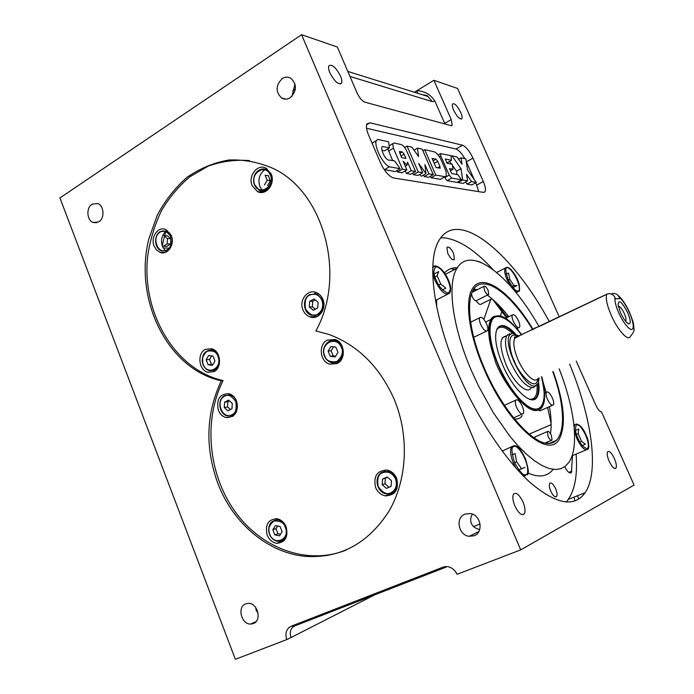 <?xml version="1.0" encoding="UTF-8"?>
<svg xmlns="http://www.w3.org/2000/svg" width="694" height="694" viewBox="0 0 694 694"><rect width="100%" height="100%" fill="white"/><g stroke="black" fill="none" stroke-linecap="round" stroke-linejoin="round"><path stroke-width="1.04" d="M585.979 449.964L572.09 455.784M586.092 435.069C588.807 440.655 589.249 445.236 587.419 448.792C583.463 447.63 580.297 444.099 577.929 438.209C575.187 432.501 574.779 427.929 576.705 424.494C580.687 425.821 583.819 429.343 586.092 435.069M582.231 445.539L585.398 444.212L581.511 441.289L578.154 433.663L578.709 429.039L575.508 430.401M578.154 433.663L576.48 434.375M579.846 441.991L581.511 441.289M442.468 289.91L445.826 288.183L440.725 284.072L437.133 275.718L438.669 271.571L434.166 273.93M434.938 276.863L437.133 275.718M438.782 285.078L440.725 284.072M513.005 287.55L516.943 285.581L514.054 285.642L512.215 286.561M514.054 285.642L509.812 279.344L508.502 273.028L506.247 274.182M508.364 280.072L509.812 279.344M512.189 454.778L515.061 453.555L516.631 461.796L514.601 462.655M518.791 469.977L524.942 467.4L521.602 468.754L516.631 461.796M518.756 469.942L521.602 468.754M270.278 180.379L268.448 175.955M267.884 185.098L270.244 180.882M267.945 185.359L267.511 185.324M264.535 184.942L267.164 180.223L270.565 180.657M268.535 175.721L265.125 175.261L267.164 180.223M254.698 184.795C256.069 189.358 259.929 190.833 266.288 189.219C271.189 183.953 272.542 179.26 270.356 175.148C265.802 163.055 249.476 173.274 254.698 184.795L259.2 190.269C266.539 194.337 275.119 183.424 271.172 174.897L266.713 169.857C259.365 165.632 250.734 176.406 254.507 184.951M335.61 356.187L333.484 355.961M331.212 351.025L333.12 355.658M324.749 355.953C319.257 343.816 336.573 334.777 341.361 347.434C343.66 351.841 342.203 356.499 336.998 361.409C330.292 362.554 326.206 360.741 324.749 355.953L324.575 356.178C325.937 359.345 328.097 361.435 331.038 362.468C338.611 365.322 345.933 355.337 342.177 347.139C340.849 344.068 338.767 342.003 335.939 340.954C328.297 337.891 320.854 347.85 324.54 356.083M330.231 356.291L328.097 351.095L330.891 346.514L335.818 347.121L337.961 352.335L335.159 356.916L330.231 356.291L333.406 355.909M331.281 350.739L328.097 351.095M333.545 346.844L331.246 350.522M315.354 309.16L312.578 307.026M318.173 314.755C323.204 311.311 324.714 306.366 322.71 299.912L317.028 294.048L309.732 294.568C302.116 298.403 303.174 312.716 311.268 315.241L318.173 314.755L317.609 314.191C313.914 316.724 309.897 315.007 305.542 309.03C304.319 301.378 305.724 296.728 309.767 295.089L309.732 294.568C302.037 298.325 303.009 312.725 311.268 315.241M309.671 301.37L314.052 298.993L318.086 302.246L317.713 307.884L313.315 310.253L309.298 306.991L309.671 301.37L312.916 301.248M315.276 299.973L312.968 301.135M312.387 306.566L312.716 301.552M309.298 306.991L312.552 306.843M212.954 364.489L211.661 364.35M209.614 359.692L211.332 364.072M203.203 364.367C207.402 376.287 222.939 368.02 217.951 356.386C216.589 351.849 212.928 350.14 206.959 351.259C202.405 355.875 201.156 360.247 203.203 364.367L203.116 364.567C204.452 367.759 206.534 369.798 209.38 370.665C217.474 370.665 220.597 365.807 218.757 356.109C217.448 352.986 215.418 350.973 212.65 350.071C204.522 349.941 201.329 354.729 203.073 364.445M213.023 356.074L214.958 360.993L212.485 365.313L208.087 364.697L206.161 359.787L208.625 355.484L213.023 356.074M209.64 359.214L211.627 355.883M206.161 359.787L209.709 359.414M211.635 364.298L208.087 364.697M170.724 238.589L167.575 235.96M170.629 243.741L170.889 239.014M167.011 246.214L170.42 244.132M171.106 238.745L167.436 238.589L163.914 235.648L167.592 235.821M167.02 246.344L163.342 246.214L167.15 243.88L167.436 238.589M170.819 244.019L167.15 243.88M160.123 231.718C153.634 235.57 154.649 248.747 161.598 250.95L167.679 250.334L171.652 245.208M171.878 237.331C170.889 234.199 169.128 232.082 166.586 230.989L160.323 231.588L160.158 232.108C150.962 237.296 158.171 255.739 167.107 249.788C170.62 248.192 171.834 243.785 170.733 236.559C166.829 231.067 163.298 229.584 160.158 232.108M227.727 407.135L230.521 409.486M227.485 415.845C219.052 414.509 216.875 399.232 224.63 395.675C217.04 399.241 219.165 414.405 227.485 415.845L232.473 415.246C240.167 411.889 238.276 396.604 229.966 395.007L224.752 395.597L224.622 396.213C227.988 393.923 231.701 395.719 235.778 401.609C236.94 409.009 235.648 413.39 231.9 414.743C222.444 420.043 214.888 400.724 224.622 396.213M231.969 408.749L227.936 410.805L224.24 407.525L224.561 402.19L228.578 400.126L232.29 403.396L231.969 408.749M224.24 407.525L227.736 406.936M228.048 401.626L224.561 402.19M229.454 400.898L228.066 401.548M227.554 406.693L227.84 401.93M280.532 534.189L278.216 533.799M276.065 528.889L277.869 533.486M269.671 534.12C274.069 546.586 290.526 539.507 285.295 527.266C283.872 522.539 280.003 520.491 273.688 521.125C268.856 525.436 267.52 529.765 269.671 534.12L269.541 534.207C271.337 538.362 274.156 540.739 277.982 541.346C285.425 540.557 288.131 535.751 286.102 526.937C284.332 522.868 281.582 520.509 277.86 519.849C270.304 520.526 267.528 525.297 269.532 534.18M280.081 526.529L282.111 531.691L279.482 535.863L274.833 534.874L272.82 529.722L275.431 525.558L280.081 526.529M276.099 528.412L277.721 526.035M272.82 529.722L276.151 528.559M278.155 533.686L274.833 534.874M388.987 487.24L385.196 483.987M391.494 493.269C396.838 490.198 398.46 485.288 396.352 478.556C394.626 474.696 391.919 472.319 388.224 471.417L382.672 472.033C373.459 475.598 376.252 492.645 386.358 493.85L391.494 493.269L390.948 492.766C387.026 495.03 382.767 492.94 378.178 486.503C376.903 478.617 378.412 474.011 382.698 472.683L382.672 472.033L388.224 471.417M382.576 479.068L387.226 477.012L391.485 480.656L391.078 486.364L386.402 488.403L382.168 484.75L382.576 479.068L385.552 478.079M387.486 477.229L385.63 478.036M385.005 483.501L385.37 478.426M382.168 484.75L385.144 483.744M382.715 471.989C373.528 475.537 376.356 492.584 386.358 493.85M258.064 613.114L256.181 610.338L255.678 607.476M245.702 603.849C236.984 606.834 241.269 624.444 250.638 624.08L253.293 623.594C262.002 620.731 257.89 603.147 248.573 603.346L245.702 603.849M92.016 204.201C85.952 207.775 86.793 220.449 93.222 222.496L98.8 221.846C104.855 218.367 104.126 205.684 97.741 203.55L92.016 204.201M221.291 380.815C206.005 413.39 204.877 447.621 217.899 483.518C232.872 523.007 267.789 553.066 305.664 556.38C340.416 558.496 368.193 543.428 388.987 511.183C407.274 479.823 409.469 436.014 394.287 399.536C379.904 367.109 358.217 345.456 329.242 334.569L315.857 330.943C346.584 275.986 324.15 192.29 273.462 168.581C258.914 162.231 244.036 159.377 228.847 160.01C213.899 162.63 199.976 168.39 187.094 177.282C175.14 187.744 165.207 200.358 157.286 215.123L148.802 239.057C133.942 298.342 166.048 366.224 217.985 380L221.291 380.815L223.06 380.572C174.758 369.885 141.22 312.222 147.735 255.791C150.147 239.907 154.701 224.908 161.39 210.811C169.215 197.53 178.731 186.174 189.939 176.727L208.417 166.04C221.75 161.312 235.457 159.499 249.554 160.6M283.412 540.435L282.918 540.166M472.276 514.28C470.515 517.481 470.202 520.535 471.356 523.441C472.631 526.304 475.026 528.221 478.548 529.184L479.58 529.956M464.997 514.115C455.091 517.559 458.422 535.334 469.17 536.323L474.089 535.759C483.926 532.48 480.916 514.844 470.315 513.569L464.997 514.115M282.215 78.613C275.596 85.371 275.414 91.851 281.669 98.045C284.462 99.606 287.316 99.494 290.231 97.724C296.858 91.096 297.11 84.633 290.986 78.335C288.123 76.678 285.191 76.774 282.215 78.613M295.019 83.939L292.001 96.275M293.536 89.231L295.288 89.708M523.007 502.014C519.338 494.588 516.18 491.942 513.551 494.085C512.293 496.583 512.727 500.513 514.861 505.874C518.557 513.343 521.706 515.998 524.317 513.846C525.584 511.313 525.141 507.375 523.007 502.014M340.485 76.045C335.913 67.413 332.053 63.978 328.913 65.765C328.227 67.214 328.557 69.574 329.902 72.844C334.525 81.536 338.386 84.972 341.491 83.167C342.177 81.701 341.847 79.324 340.485 76.045M460.738 112.385C457.32 105.774 454.587 102.981 452.54 103.996C452.011 105.141 452.393 107.223 453.685 110.251C457.129 116.896 459.862 119.698 461.883 118.665C462.421 117.512 462.039 115.412 460.738 112.385M549.31 321.66C512.909 253.926 458.604 207.471 439.233 240.081C426.446 259.756 432.666 314.356 457.84 372.721C477.047 417.675 505.232 460.044 530.19 482.547C556.128 504.417 574.45 507.8 585.146 492.705C599.677 471.183 591.427 416.73 569.592 364.064M614.433 458.656C611.57 452.861 609.28 450.571 607.571 451.785C606.738 453.546 607.25 456.678 609.124 461.18C612.004 467.001 614.294 469.3 615.994 468.077C616.827 466.29 616.307 463.15 614.433 458.656M483.293 181.472L472.952 158.119C469.534 151.006 466.082 146.712 462.586 145.237L369.885 122.786L366.961 123.87C365.885 126.108 366.406 129.778 368.505 134.879L380.477 162.778C384.58 171.375 388.952 176.432 393.602 177.959L483.432 192.403L485.063 191.691C485.965 189.766 485.366 186.356 483.293 181.472L476.683 185.142L478.721 191.639M576.202 361.053L595.86 405.261C597.968 409.634 599.833 411.802 601.446 411.759L634.073 485.08L520.708 549.891L301.586 34.7L337.319 47.01L357.002 92.814C359.397 97.828 362.025 100.942 364.871 102.157L451.109 125.675L452.245 125.284L451.239 119.568L433.88 80.278L457.598 88.45L559.251 316.915M290.977 626.309C286.31 628.885 284.896 633.31 286.743 639.599L291.02 637.543C289.363 632.017 290.604 628.148 294.733 625.927L290.977 626.309L443.024 567.154C447.734 565.627 451.968 567.215 455.741 571.917L457.034 574.311L520.708 549.891M577.417 495.776L578.848 499.047M366.527 128.234L456.01 149.028C458.725 149.965 461.657 153.174 464.815 158.657M466.281 161.572L474.158 179.416M475.659 182.808L476.683 185.142M286.743 639.599L235.361 659.3L59.927 197.937L301.586 34.7M423.973 95.243L425.231 95.052M433.88 80.278L414.387 92.241M417.71 93.282L416.816 90.749C424.641 90.957 430.688 94.471 434.964 101.263L444.967 124M574.094 497.095L574.779 501.025M291.02 637.543L374.699 594.853M449.591 161.364L451.551 164.131M452.462 165.424L456.531 171.192L456.999 174.524M458.014 181.828L458.118 182.565L463.072 183.416L467.556 180.908L466.507 174.359L471.538 181.611L476.292 182.461L467.522 169.952L465.882 158.883L461.05 157.833L462.065 164.261L457.008 156.948L452.011 155.864L461.016 168.659L462.646 180.032L467.556 180.908M465.605 182.002L467.071 184.101L471.859 184.925L476.292 182.461M446.945 162.864L451.473 160.279L450.909 155.621L440.43 153.608L440.803 155.89L449.218 175.114L451.69 178.089L461.562 179.841L457.797 174.671L451.621 173.526L449.469 168.607L453.035 169.301L452.297 164.287L447.11 163.237L445.244 158.978L451.473 160.279M444.368 177.126L447.101 180.683L457.034 182.383L461.562 179.841M405.287 170.845L406.432 173.491L410.77 174.237L415.576 171.461L406.693 150.962C405.036 147.588 403.231 145.462 401.288 144.586L393.88 142.964L392.761 143.719L393.403 148.178L402.442 169.128L406.884 169.917L403.145 161.268L406.979 165.233L407.543 162.11L411.264 170.698L406.432 173.491M389.161 145.861L392.761 143.719M387.825 148.854L392.657 160.592M396.959 170.577L397.558 171.973L402.026 172.737L406.884 169.917M382.004 150.312L384.511 150.824L389.386 147.917L388.597 141.81L377.701 139.433L376.191 140.743C374.005 145.818 382.455 163.992 389.403 166.812L400.143 168.72L394.669 160.973L389.985 160.088C385.916 161.39 380.893 150.693 381.9 147.189L382.446 146.469L389.386 147.917M373.285 142.496L371.958 142.929M384.164 169.553L395.242 171.574L400.143 168.72M412.757 173.092L413.451 174.706L417.97 175.478L422.741 172.745L418.682 163.402L425.969 173.569L424.919 164.608L428.944 173.847L433.273 174.61L422.178 149.149L417.502 148.126L418.551 156.523L411.88 147.145L407.031 146.096L418.248 171.939L422.741 172.745M419.853 174.394L421.215 176.285L425.969 173.569M423.522 174.966L424.216 176.554L428.571 177.3L433.273 174.61M430.41 176.25L431.052 177.725L440.456 179.338L441.54 178.731M553.361 442.451L553.326 441.67M551.149 423.6L547.583 407.447M506.585 317.835L492.454 299.157M454.587 269.506L450.996 268.604M162.222 245.771L164.495 236.133M164.625 235.682L165.892 231.466M500.443 315.874L501.892 311.172M169.015 248.14L163.159 247.949M458.587 159.238L461.05 157.833M467.071 184.101L471.538 181.611M458.118 182.565L462.646 180.032M456.531 171.192L461.016 168.659M451.013 156.436L452.011 155.864M450.423 170.785L453.035 169.301M405.287 166.222L406.979 165.233M397.558 171.973L402.442 169.128M388.545 151.058L393.403 148.178M411.264 170.698L415.576 171.461M384.441 169.718L389.403 166.812M413.451 174.706L418.248 171.939M404.671 147.492L407.031 146.096M414.032 150.164L417.502 148.126M424.216 176.554L428.944 173.847M440.456 179.338L446.294 175.903L446.077 171.288L440.534 158.622C438.322 154.849 436.205 152.567 434.175 151.778L424.685 149.696L422.872 150.754M431.052 177.725L435.745 175.053L445.088 176.718M424.685 149.696L435.745 175.053M404.125 154.207L402.173 151.899L399.458 151.578L401.557 157.599L405.973 158.466L404.125 154.207L400.915 156.098M440.239 168.165L436.049 167.558L432.032 158.362L435.919 159.16L437.714 161.338L439.97 166.491L439.987 168.304M618.337 306.392C619.855 306.167 621.833 308.526 624.27 313.462C625.962 317.392 626.43 319.891 625.676 320.966L625.45 321.088M620.662 313.029C623.585 319.119 626.266 322.727 628.686 323.846C631.063 323.699 630.681 319.865 627.549 312.352C621.772 301.612 618.614 299.123 618.059 304.866L620.662 313.029M534.571 328.791L534.345 328.271L539.108 326.536L606.756 294.299C605.42 298.307 607.024 305.542 611.544 315.987C618.094 330.795 628.356 341.76 630.343 336.39C636.164 329.598 633.31 329.407 633.9 326.475C632.815 322.268 635.149 326.657 629.475 312.222C625.884 304.501 622.076 298.88 618.05 295.349L619.959 298.585L615.595 298.854L615.014 297.579C613.27 294.265 610.642 293.085 607.12 294.048L606.808 294.187M611.258 293.978L611.241 293.987C613.8 292.963 616.064 293.423 618.05 295.349M535.768 385.725L533.27 387.677C526.252 387.547 518.739 379.158 510.723 362.511C505.544 349.88 504.243 340.945 506.802 335.688L509.708 333.745M519.199 336.139L512.519 333.259L510.333 334.334C500.99 341.526 524.699 390.089 535.499 385.803L538.344 383.045L539.134 377.935M326.709 555.278L326.466 555.738M555.651 488.706C553.3 483.935 551.322 482.156 549.717 483.354C548.919 484.906 549.249 487.483 550.698 491.083C553.057 495.872 555.035 497.659 556.631 496.453C557.429 494.883 557.1 492.306 555.651 488.706M507.305 317.479L506.551 316.447L507.999 315.735M527.761 472.987C539.038 477.897 547.497 476.691 553.135 469.344M539.004 326.588C510.758 276.108 471.07 244.435 457.042 268.222C446.979 283.542 452.063 325.989 471.443 370.683L478.071 385.135L493.243 412.592L509.864 436.257L518.297 446.077L526.581 454.318L534.554 460.842L542.075 465.57L549.015 468.459L555.252 469.508L560.717 468.771L565.324 466.29L569.037 462.187C579.499 446.65 574.519 407.933 559.156 368.818M453.616 253.501C450.944 248.279 448.706 246.24 446.91 247.385L447.725 253.258C450.415 258.506 452.644 260.545 454.431 259.382L453.616 253.501M457.355 267.719C452.245 267.528 447.951 269.255 444.49 272.907M436.587 299.886L436.717 306.861M564.69 466.776C567.51 471.972 569.757 473.872 571.422 472.493L572.498 455.802M480.803 262.341L477.533 261.178M433.75 266.73L432.874 265.186M440.751 237.79L443.943 237.816C458.613 239.43 474.922 249.97 492.853 269.428M576.089 454.067C577.772 476.336 574.493 492.341 566.243 502.083M554.306 441.254L554.35 441.948M550.854 417.727L550.585 414.726M496.722 303.07L506.551 316.447M532.688 329.693C513.768 298.281 490.207 278.233 477.698 285.329C465.075 292.113 467.123 328.349 484.412 368.349C502.794 411.299 533.504 445.557 549.683 443.397C566.104 441.74 566.321 408.714 552.771 371.724M280.697 520.743L280.94 520.292M543.185 382.515L546.169 392.388M549.414 406.641C551.279 417.155 551.635 426.142 550.481 433.585M548.13 441.757L547.28 443.405M553.205 371.524C564.309 402.893 566.321 425.439 559.225 439.163C548.399 460.061 506.958 423.73 483.805 368.453C468.736 333.84 464.555 300.606 472.467 288.635C482.634 271.345 511.261 292.495 533.113 329.485M552.346 397.914C549.926 393.064 547.948 391.182 546.412 392.284C545.753 393.637 546.1 395.962 547.453 399.241C549.882 404.108 551.869 405.99 553.396 404.888C554.055 403.518 553.708 401.193 552.346 397.914M522.287 406.111C519.667 400.872 517.481 398.903 515.729 400.212C514.983 401.713 515.312 404.186 516.718 407.638C519.355 412.895 521.541 414.865 523.285 413.555C524.031 412.036 523.701 409.555 522.287 406.111M486.598 323.898C483.857 318.485 481.575 316.429 479.745 317.713C479.077 319.067 479.389 321.313 480.673 324.454C483.432 329.876 485.713 331.94 487.526 330.656C488.194 329.277 487.882 327.03 486.598 323.898M518.539 320.888C516.024 315.891 513.959 313.94 512.363 315.007C511.764 316.247 512.094 318.373 513.343 321.374C515.876 326.388 517.932 328.349 519.52 327.273C520.118 326.024 519.797 323.898 518.539 320.888M534.337 438.192L535.343 436.778M551.357 435.259C549.752 432.041 548.434 430.818 547.393 431.59L548.069 436.422C549.674 439.649 550.993 440.872 552.034 440.1L551.357 435.259M521.801 334.89C508.355 316.976 498.353 311.693 491.786 319.04C487.266 328.141 489.496 343.73 498.474 365.816C511.79 397.471 535.803 419.02 542.318 406.736C545.718 400.75 545.536 390.748 541.762 376.738M488.706 294.43L488.108 290.344C486.373 286.943 484.95 285.616 483.831 286.362L484.438 290.448C486.173 293.857 487.596 295.184 488.706 294.43L476.518 300.563C475.373 301.335 473.941 300.016 472.215 296.633L471.434 293.701M522.261 415.602C520.387 418.335 517.724 419.445 514.271 418.924M487.526 330.656L473.638 337.353M553.396 404.888L541.042 410.336C540.296 411.238 539.117 410.753 537.503 408.861M473.863 288.921L477.16 289.754M487.318 295.132C494.354 300.155 501.51 307.364 508.789 316.759M517.099 328.436L518.227 330.171M506.637 335.974C499.264 336.659 499.073 346.228 506.065 364.688C513.716 382.854 527.648 395.276 531.248 387.686M515.382 333.745C506.629 324.688 500.478 323.17 496.939 329.182C494.076 336.764 496.002 348.718 502.716 365.053C512.753 388.84 530.78 405.886 536.549 397.914C538.917 394.981 539.594 389.811 538.57 382.403M521.55 335.011C508.286 315.076 493.347 312.682 490.988 319.431C485.843 328.288 490.25 346.792 494.44 358.121C498.179 375.801 530.771 423.748 541.502 407.092C545.206 403.223 545.206 393.142 541.511 376.851M230.373 395.12L230.182 394.114M472.866 291.931L473.256 290.37L474.262 289.849M491.933 298.715L481.41 303.981C480.274 305.143 478.513 304.102 476.153 300.858M490.866 299.253L483.839 319.327M275.874 519.867L276.845 518.73M286.136 526.824C284.115 522.174 280.983 519.468 276.724 518.713C268.066 519.476 264.882 524.95 267.19 535.135C269.255 539.906 272.473 542.63 276.863 543.315C285.364 542.396 288.461 536.904 286.136 526.824M337.379 363.404L335.428 362.702M332.868 340.485L334.638 339.349M327.412 340.077C318.164 344.293 319.743 361.548 329.615 364.159L337.058 363.569C346.254 359.527 344.953 342.368 335.228 339.531L327.412 340.077M228.621 394.791L229.645 393.914M236.507 400.932C234.893 397.107 232.377 394.695 228.959 393.706C219.72 393.793 216.181 399.31 218.341 410.258C219.989 414.179 222.583 416.617 226.114 417.562C235.214 417.328 238.684 411.785 236.507 400.932M384.034 471.521L385.682 469.933M396.647 478.322C394.678 473.907 391.589 471.191 387.365 470.15C377.076 470.367 373.155 476.171 375.601 487.561C377.623 492.115 380.833 494.874 385.231 495.828C395.311 495.395 399.119 489.556 396.647 478.322M262.323 190.382L259.912 186.634C257.734 179.633 259.339 174.029 264.718 169.839M265.533 169.379L267.017 168.772M271.181 173.994L266.088 168.234C257.595 163.342 247.68 175.938 252.191 185.706L257.5 191.605C265.889 196.246 275.692 183.754 271.181 173.994M214.967 371.03L213.804 370.475M211.592 349.854L212.616 349.065M205.311 349.403C196.844 353.454 198.779 370.344 207.94 372.296L214.03 371.602C222.479 367.699 220.744 350.852 211.679 348.726L205.311 349.403M314.469 293.484L316.195 292.521M322.831 299.27C321.435 296.034 319.275 293.796 316.351 292.573C307.598 288.617 298.628 300.441 303 309.992C304.44 313.358 306.696 315.631 309.758 316.828C318.381 320.515 327.204 308.787 322.831 299.27M165.172 250.595L162.465 246.457C160.566 240.454 161.641 235.439 165.719 231.406M166.369 230.902L167.28 230.347M171.323 235.578L165.675 229.497C158.041 225.984 150.277 237.322 154.155 246.162L156.549 250.013L159.976 252.347C167.514 255.67 175.2 244.409 171.323 235.578M166.673 251.783L165.797 251.15M346.323 549.986C306.982 565.896 260.606 548.147 234.364 510.637C208.053 473.108 203.403 419.818 223.06 380.572M317.245 316.473L315.458 315.666M264.301 191.995L263.009 191.041M393.602 493.608L391.884 493.451L385.231 495.828M233.253 415.949L231.223 415.047M284.176 540.557L282.744 540.27M574.406 430.679L576.922 438.625C581.425 447.673 585.042 451.204 587.792 449.209C589.588 448.411 589.033 443.692 586.135 435.051C582.171 426.402 578.38 422.967 574.771 424.745L574.138 427.148M588.295 447.899C588.772 444.785 587.879 440.577 585.623 435.277C583.168 429.924 580.592 426.333 577.885 424.511M576.41 423.956L573.929 425.101M432.718 273.124L434.904 280.324C440.759 291.723 445.652 296.026 449.591 293.224C451.326 290.213 450.909 285.755 448.359 279.847C443.197 267.684 434.314 263.494 433.212 267.381L432.735 268.569M450.215 291.341C450.553 288.426 449.781 284.714 447.882 280.211C444.828 273.523 441.349 269.038 437.446 266.739M448.272 279.821C445.93 273.653 442.017 269.246 436.526 266.591C433.212 269.133 433.065 273.575 436.084 279.916C438.513 286.266 442.477 290.691 447.977 293.189C451.161 290.448 451.256 285.989 448.272 279.821M435.381 266.149L432.761 267.624M514.367 290.534L517.49 292.053L518.834 291.254C519.676 291.784 519.789 289.467 519.164 284.306C517.637 277.687 510.905 267.233 507.236 267.32L505.154 268.144C504.096 270.339 504.72 274.199 507.028 279.717L510.541 286.075M519.277 289.91C519.572 287.368 518.791 283.941 516.943 279.63C514.167 273.67 511.218 269.723 508.077 267.771M517.863 290.959C520.274 291.454 520.101 287.568 517.342 279.283C512.805 271.033 509.57 267.181 507.626 267.719C505.137 267.077 505.275 270.955 508.034 279.352C512.675 287.758 515.946 291.627 517.863 290.959M506.629 267.337L496.696 272.464M527.509 472.892C528.143 469.187 527.258 464.442 524.855 458.665C522.226 452.809 519.294 448.801 516.058 446.65M513.942 445.869L511.469 447.092C509.804 450.397 510.446 455.724 513.395 463.08L515.902 467.999M522.877 475.503L525.61 475.763M514.002 446.528C511.114 446.693 511.305 452.054 514.575 462.594C520.023 472.319 523.849 476.301 526.052 474.523C528.837 474.158 528.602 468.797 525.332 458.448C520.023 448.914 516.249 444.941 514.002 446.528M271.172 174.897L270.356 175.148M342.177 347.139L341.361 347.434M309.767 295.089C314.946 292.955 318.988 294.655 321.886 300.19C323.777 306.28 322.354 310.947 317.609 314.191M217.951 356.386L218.757 356.109M167.107 249.788L167.679 250.334M231.9 414.743L232.473 415.246M285.295 527.266L286.102 526.937M382.698 472.683C388.198 470.948 392.474 473.013 395.528 478.886C397.515 485.236 395.988 489.86 390.948 492.766M462.586 145.237L456.01 149.028M466.394 161.841L472.952 158.119M366.597 124.799L369.885 122.786M386.28 495.967L395.007 492.185M529.001 434.201L551.149 424.615M444.724 123.419L451.239 119.568M443.024 567.154L446.329 567.015M445.583 567.31L294.733 625.927L304.744 620.957M259.738 192.342L260.406 191.934M263 190.347L269.012 186.669M434.964 101.263L432.249 101.602L349.958 76.418M422.759 94.861L427.946 96.483L432.249 101.602M294.594 89.517L292.781 90.697M480.092 523.987L473.603 526.599M447.101 180.683L451.69 178.089M444.628 177.716L449.218 175.114M439.363 156.723L440.803 155.89M399.718 153.339L402.173 151.899M399.857 151.413L399.414 151.682M437.593 167.853L439.97 166.491M437.714 161.338L434.21 163.35M433.099 160.791L435.919 159.16M537.911 378.516C536.462 394.027 517.316 371.698 514.384 361.114C509.335 352.222 506.117 328.991 517.993 336.711L514.801 338.238C512.788 342.446 513.864 349.611 518.028 359.726C524.091 374.049 534.97 384.112 537.928 378.482M619.386 297.327C622.796 300.467 626.075 305.421 629.232 312.187C631.679 317.167 635.262 328.47 631.792 329.529C627.853 329.607 621.061 318.399 618.901 313.202C615.821 306.21 614.528 300.996 615.014 297.579M568.802 472.38L571.873 471.122M512.372 333.276C505.085 326.449 499.827 325.356 496.6 330.006M538.024 383.721C538.813 390.548 538.093 395.337 535.846 398.087L533.426 399.701M541.45 376.877C546.395 392.379 545.631 415.307 530.069 407.517C514.375 398.486 500.027 370.926 495.69 357.818C491.638 346.792 487.552 329.546 491.942 320.385C496.357 311.025 510.992 319.778 521.489 335.037M498.717 326.744C502.525 324.662 507.618 326.848 514.011 333.328M529.513 399.232C535.221 399.735 537.729 394.99 537.026 385.005M435.502 300.45L447.24 294.43M516.084 292.625L517.247 292.044M526.798 474.731C532.324 476.127 522.001 442.382 513.334 445.947L502.213 451.074M266.713 169.857C263.659 168.486 260.71 168.842 257.864 170.915C255.886 172.52 252.26 176.103 254.472 185.072L259.2 190.269M335.939 340.954C328.236 337.935 320.723 347.928 324.48 356.161C325.85 359.336 328.036 361.444 331.038 362.468M317.028 294.048L309.732 294.568M212.65 350.071C204.366 350.045 201.147 354.868 202.995 364.55C204.348 367.777 206.474 369.824 209.38 370.665M166.586 230.989L160.149 231.666C153.461 235.422 154.484 248.825 161.598 250.95M224.63 395.675L229.966 395.007M277.86 519.849C270.218 520.621 267.407 525.419 269.428 534.241C271.25 538.423 274.095 540.791 277.982 541.346M256.103 621.538L250.638 624.08M96.848 222.705L93.222 222.496M307.286 555.721L305.664 556.38M478.825 531.587L469.17 536.323M286.067 99.138L281.669 98.045M582.969 493.573L583.533 494.865M614.875 468.528L615.994 468.077M483.718 192.429L485.063 191.691M585.146 492.705L568.429 499.342M461.102 119.125L461.883 118.665M340.19 83.991L341.491 83.167M522.148 514.705L524.317 513.846M451.499 125.727L452.245 125.284M217.985 380L219.755 379.765M260.224 192.42L260.927 191.986M263.833 190.208L268.413 187.415M422.559 94.8C426.246 95.191 428.042 95.755 427.946 96.483L347.807 71.43M440.43 153.608L438.07 154.97M372.079 143.216L376.191 140.743M626.248 322.007L628.686 323.846M517.308 337.041C514.731 336.668 513.838 336.954 514.636 337.9L607.12 294.048M502.239 337.874L506.802 335.688M510.333 334.334L507.453 334.855M453.486 259.886L454.431 259.382M457.042 268.222L445.418 274.295M570.13 473.022L571.422 472.493M555.46 496.921L556.631 496.453M556.536 440.308L549.18 443.431M544.677 393.056L546.412 392.284M504.33 405.339L515.729 400.212M470.497 322.285L479.745 317.713M505.683 318.277L512.363 315.007M534.606 437.09L547.393 431.59M485.679 322.042L491.786 319.04M471.946 292.4L483.831 286.362M545.05 443.076L552.034 440.1M516.874 328.548L519.52 327.273M513.456 417.909L523.285 413.555M532.628 399.779L536.549 397.914M473.256 290.37L475.442 289.259M545.536 443.171L547.948 442.147M336.729 363.222L329.615 364.159M214.151 371.542L207.94 372.296M165.068 252.486L159.976 252.347M317.028 316.395L309.758 316.828M263.347 192.264L257.5 191.605M232.69 416.357L226.114 417.562M284.098 540.635L276.863 543.315"/></g></svg>
